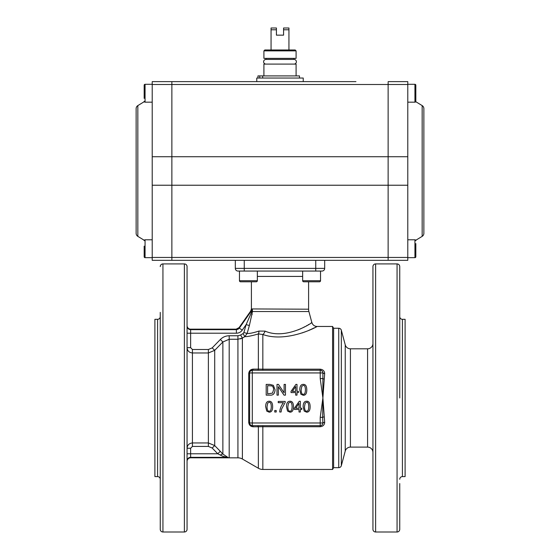 <?xml version="1.0" encoding="UTF-8"?>
<svg xmlns="http://www.w3.org/2000/svg" width="560" height="560" viewBox="0 0 560 560"><rect width="100%" height="100%" fill="white"/><g stroke="black" fill="none" stroke-linecap="round" stroke-linejoin="round"><path stroke-width="0.84" d="M388.129 259.525L388.129 257.453L388.129 259.525M152.215 257.453L152.215 260.337L171.871 260.337L171.871 84.504L171.871 156.73L152.215 156.73L152.215 257.453L388.129 257.453L388.129 156.73L388.129 257.453L407.785 257.453L407.785 260.337L171.871 260.337L171.871 156.73L407.785 156.73L407.785 257.453M388.129 82.432L388.129 84.504L388.129 82.432M152.215 156.73L152.215 84.504L171.871 84.504L171.871 81.62L355.957 81.62M208.509 81.62L212.982 81.62L208.509 81.62M407.785 81.62L388.129 81.62L407.785 81.62L407.785 84.504L388.129 84.504L388.129 156.73L388.129 84.504L171.871 84.504L171.871 81.62L204.043 81.62M212.982 81.62L256.767 81.62L256.767 78.043L303.233 78.043L303.233 81.62L347.018 81.62M422.163 236.362L422.163 105.595A3.577 3.577 0 0 1 423.871 108.64L423.871 233.317A3.577 3.577 0 0 1 422.163 236.362L415.737 240.289A0.896 0.896 0 0 1 415.828 240.681A0.896 0.896 0 0 0 414.939 239.785L414.939 257.663A0.896 0.896 0 0 0 415.828 256.767L415.828 243.565M407.785 84.504L407.785 156.73M423.871 233.317L423.871 184.394M423.871 157.563L423.871 108.64M137.837 105.595L137.837 236.362A3.577 3.577 0 0 1 136.129 233.317L136.129 108.64A3.577 3.577 0 0 1 137.837 105.595L144.263 101.668A0.896 0.896 0 0 1 144.172 101.276A0.896 0.896 0 0 0 145.061 102.172L145.061 84.301L152.215 84.301M152.215 81.62L171.871 81.62L152.215 81.62L152.215 84.504M295.19 49.98L264.81 49.98L263.914 50.876L296.086 50.876L295.19 49.98M293.853 58.38L294.049 59.423A2.338 2.338 0 0 1 296.387 61.761A2.338 2.338 0 0 1 294.049 64.099M265.951 64.099A2.338 2.338 0 0 1 263.613 61.761A2.338 2.338 0 0 1 265.951 59.423L266.147 58.38M263.914 50.876L263.914 58.38L296.086 58.38L296.086 50.876M263.914 75.901L263.914 64.099L296.086 64.099L296.086 75.901M288.939 49.98L288.939 28L283.577 28L283.577 35.147L276.423 35.147L276.423 28L271.061 28L271.061 49.98M283.577 35.147L276.423 35.147M276.423 29.785L271.061 29.785M288.939 29.785L283.577 29.785M303.233 81.62L256.767 81.62M299.481 78.043L299.481 75.901L262.689 75.901L262.689 78.043M262.689 75.901L257.943 75.901L257.943 78.043L257.943 75.901M259.756 75.901L259.756 78.043M414.939 102.172A0.896 0.896 0 0 0 415.828 101.276L415.828 85.19A0.896 0.896 0 0 0 414.939 84.301L414.939 102.172L407.785 102.172M422.163 105.595L415.737 101.668A0.896 0.896 0 0 0 415.828 101.276L415.828 95.816M415.828 88.074L415.828 85.19A0.896 0.896 0 0 0 414.939 84.301L407.785 84.301M407.785 257.663L414.939 257.663A0.896 0.896 0 0 0 415.828 256.767L415.828 253.883M144.172 246.141L144.172 256.767A0.896 0.896 0 0 0 145.061 257.663A0.896 0.896 0 0 1 144.172 256.767L144.172 253.883M137.837 236.362L144.263 240.289A0.896 0.896 0 0 0 144.172 240.681A0.896 0.896 0 0 1 145.061 239.785L152.215 239.785M144.172 88.074L144.172 85.19A0.896 0.896 0 0 1 145.061 84.301A0.896 0.896 0 0 0 144.172 85.19L144.172 98.392M227.5 457.401A3.577 3.556 24.2 0 0 226.821 457.331L228.221 457.8A3.577 2.527 -85 0 1 228.494 457.8L222.873 454.055L222.873 341.971L220.346 339.5L212.177 347.886L214.704 350.336L222.873 341.971L229.194 339.262L237.93 339.262L242.396 338.058L240.513 338.877M262.836 334.502L262.836 369.187L258.37 369.103L258.37 333.921A5.362 2.891 71.8 0 0 258.895 331.079L265.097 331.128C286.622 340.508 313.348 322.035 311.843 322.497C313.327 322.063 286.573 340.501 265.097 331.128A5.362 2.583 106.6 0 1 262.836 334.502C287.441 343.217 318.535 326.067 317.023 326.466C318.563 326.039 287.497 343.224 262.836 334.502L258.37 333.921C251.958 335.825 247.45 336.728 244.832 336.63A7588.448 6427.736 -30 0 0 242.396 338.058L240.611 335.027L237.93 335.755L237.93 457.828A8.939 8.939 0 0 1 242.396 459.025L258.37 468.251A8.939 8.939 0 0 0 262.836 469.448L262.836 426.727L320.215 426.727C322.917 426.426 324.401 425.033 324.674 422.541A1.785 0.616 2.2 0 0 322.889 423.08A1.785 0.616 2.2 0 0 322.889 423.087L322.889 423.08A2.681 2.681 0 0 1 322.105 424.872L321.951 425.019M184.38 532A2.681 2.681 0 0 0 187.061 529.319L187.061 266.595A2.681 2.681 0 0 0 184.38 263.914L184.38 532L162.939 532A2.681 2.681 0 0 1 160.258 529.319L160.258 312.368M184.38 263.914L162.939 263.914A2.681 2.681 0 0 0 160.258 266.595M238 271.061A2.681 2.681 0 0 1 236.103 270.277A2.681 2.681 0 0 0 238 271.061A2.681 2.681 0 0 1 235.319 268.38A2.681 2.681 0 0 0 238 271.061L322 271.061A2.681 2.681 0 0 0 323.897 270.277A2.681 2.681 0 0 1 322 271.061M160.258 433.699L160.258 483.553M257.474 370.258A1.785 0.959 -90 0 0 258.37 369.103L253.19 369.131A1.785 0.959 -90 0 1 252.301 370.258A2.681 2.681 0 0 0 250.404 371.042L252.301 370.258A2.681 2.681 0 0 0 249.62 372.939L249.62 422.982A2.681 2.681 0 0 0 252.301 425.663L320.215 425.663A2.681 2.681 0 0 0 322.105 424.872A2.681 2.681 0 0 1 320.215 425.663L320.215 426.727M311.206 322.91L311.843 322.497L308.903 311.521A8.939 8.939 0 0 1 308.595 309.204L251.412 308.938L251.405 281.785M298.515 329.749L298.935 329.567M299.978 329.112L301.133 328.58M302.736 327.803L304.906 326.669M306.481 325.794L306.992 325.5M308.252 324.751L308.658 324.506M252.133 313.992L251.993 314.776M308.595 281.785L308.595 309.204M160.258 316.638A2.681 2.681 0 0 1 157.577 319.319L154.896 319.319L154.896 476.595L157.577 476.595A2.681 2.681 0 0 1 160.258 479.276M212.177 347.886L208.383 349.503L192.423 349.503L190.638 347.662L190.638 333.207L236.404 333.207L236.404 329.644L190.638 329.644A3.577 3.563 0 0 1 187.061 326.081M187.061 333.207L190.638 333.207L190.638 329.161L236.145 329.161L236.404 329.644L238.049 329.245L239.323 328.125L242.235 330.169L246.127 324.618L243.873 332.535L243.04 333.592A7718.116 7718.116 0 0 0 240.611 335.027M251.902 308.966A3.577 3.486 -121.9 0 1 251.307 311.01L239.323 328.125L239.078 327.656A3.577 3.556 -27.5 0 1 236.159 329.175L190.638 329.175A3.577 3.577 0 0 1 187.061 325.591A3.577 3.563 0 0 0 190.638 329.175M220.346 455.154A3.577 1.064 -41.9 0 1 222.873 454.055L220.29 451.304L217.763 453.775L190.638 453.775L190.638 448.252L192.423 446.411L208.383 446.411L212.177 448.028L217.763 453.775L222.6 456.19L226.821 457.331L190.638 457.331A3.577 3.563 -0 0 0 187.061 460.894M237.93 335.755L229.194 335.755L229.194 457.828A8.939 8.939 0 0 1 228.774 457.821L190.638 457.8A3.577 3.563 0 0 0 187.061 461.363M251.412 308.938A3.577 3.549 -8.8 0 1 250.754 310.982L239.071 327.635L250.754 310.982L251.405 308.903M251.013 313.432L246.127 324.618L249.368 325.542L252.483 311.521A3.577 1.869 4.8 0 1 251.461 312.179L251.013 313.432M190.638 347.662L187.061 347.662C187.341 350.84 189.126 352.611 192.423 352.968L208.383 352.968L214.704 350.336L214.704 445.578L208.383 442.953L192.423 442.953C189.133 443.296 187.348 445.067 187.061 448.252L187.404 446.397M190.638 448.252L187.061 448.252M187.061 461.391A3.577 3.577 0 0 1 190.638 457.814L190.638 453.775L187.061 453.775M345.24 451.08L345.24 344.834A5.362 5.362 0 0 0 350.42 348.81L350.42 447.104A5.362 5.362 0 0 0 345.24 451.08L341.334 465.675A2.681 2.681 0 0 1 338.744 467.663L338.744 328.258L333.62 328.258L333.62 467.663L333.62 328.258L332.584 326.466L317.023 326.466L315.441 327.271M314.503 327.733L311.283 329.259M310.583 329.574L308.77 330.372M306.152 331.457L304.367 332.143M303.03 332.633L302.337 332.878M324.674 373.373A1.785 0.616 177.8 0 1 322.889 372.834L322.896 397.957L324.674 373.373C324.401 370.881 322.917 369.488 320.215 369.187L262.836 369.187L262.836 370.258M332.584 326.466L332.584 469.448L262.836 469.448M321.888 370.839L322.721 372.001M324.275 416.878A1.785 0.469 172.9 0 0 322.651 417.354L322.896 422.982A1.785 0.609 179.7 0 1 324.681 422.366L322.896 397.957L322.651 417.354L320.215 417.354L320.215 422.982L252.301 422.982L252.301 372.939L320.215 372.939L320.215 378.567L322.651 378.567A1.785 0.469 7.1 0 0 324.275 379.036M253.19 369.131C250.586 369.334 249.095 370.797 248.724 373.52A1.785 0.672 180 0 0 249.62 372.939L252.301 372.939L252.301 370.258L320.215 370.258L320.215 369.187M248.724 373.52L248.724 422.394C249.095 425.124 250.586 426.587 253.19 426.783L262.836 426.727L262.836 425.663M248.724 422.394A1.785 0.672 180 0 1 249.62 422.982A2.681 2.681 0 0 0 252.301 425.663L252.301 422.982L249.62 422.982M253.19 426.783A1.785 0.959 90 0 0 252.301 425.663M251.755 425.607L250.404 424.872M258.37 468.251L258.37 426.811A1.785 0.959 90 0 0 257.474 425.663M322.105 371.042A2.681 2.681 0 0 1 322.889 372.834A2.681 2.681 0 0 0 320.215 370.258L320.215 372.939L322.896 372.939A1.785 0.609 -179.7 0 0 324.681 373.548M212.177 448.028L214.704 445.578L220.29 451.304M187.271 349.111L187.061 347.662M258.895 331.079C253.351 332.871 249.431 333.662 247.135 333.459L244.832 336.63L243.04 333.592M249.368 325.542L247.135 333.459L243.873 332.535M308.903 311.521L252.483 311.521L252.336 309.204A3.577 3.262 -35.8 0 1 251.573 311.094L251.461 312.179M250.754 310.982L251.573 311.094M294.378 409.437L299.026 409.437L299.026 412.006L300.342 412.006L300.342 409.437L301.791 409.437L301.791 408.226L300.342 408.226L300.342 401.282L299.264 401.282L294.378 408.226L294.378 409.437M299.026 408.226L295.666 408.226L299.026 403.389L299.026 408.226M293.468 406.714C293.433 402.99 292.271 401.163 289.975 401.24C287.644 401.233 286.482 403.06 286.482 406.714L287.539 411.082L289.975 412.188C292.306 412.181 293.468 410.354 293.468 406.714M287.84 406.714L288.512 403.095L289.961 402.325C291.291 402.024 292.005 403.487 292.11 406.714C291.998 409.941 291.291 411.404 289.975 411.103C288.659 411.411 287.945 409.948 287.84 406.714M285.18 401.422L278.243 401.422L278.243 402.689L283.486 402.689C281.197 405.608 279.944 408.716 279.734 412.006L281.092 412.006L281.603 409.052L285.18 402.444L285.18 401.422M276.22 410.508L274.729 410.508L274.729 412.006L276.22 412.006L276.22 410.508M272.65 406.714C272.615 402.99 271.453 401.163 269.164 401.24C266.833 401.233 265.664 403.06 265.664 406.714L266.728 411.082L269.164 412.188C271.488 412.181 272.65 410.354 272.65 406.714M267.022 406.714L267.701 403.095L269.143 402.325C270.473 402.024 271.187 403.487 271.292 406.714C271.18 409.941 270.473 411.404 269.164 411.103C267.841 411.411 267.127 409.948 267.022 406.714M306.782 389.844C306.747 386.113 305.585 384.286 303.289 384.363C300.965 384.363 299.796 386.183 299.796 389.844L300.86 394.205L303.289 395.311C305.62 395.304 306.782 393.477 306.782 389.844M301.154 389.844L301.826 386.218L303.275 385.455C304.605 385.147 305.319 386.61 305.424 389.844C305.312 393.064 304.605 394.527 303.289 394.233C301.973 394.534 301.259 393.071 301.154 389.844M291.032 392.56L295.68 392.56L295.68 395.129L296.996 395.129L296.996 392.56L298.445 392.56L298.445 391.356L296.996 391.356L296.996 384.405L295.918 384.405L291.032 391.356L291.032 392.56M295.68 391.356L292.327 391.356L295.68 386.512L295.68 391.356M278.46 384.405L277.004 384.405L277.004 395.129L278.362 395.129L278.362 386.708L284.004 395.129L285.46 395.129L285.46 384.405L284.102 384.405L284.102 392.826L278.46 384.405M269.885 384.405L266.196 384.405L266.196 395.129L270.067 395.129C273.147 395.402 274.813 393.596 275.065 389.711L273.371 385.329L269.885 384.405M267.617 393.862L267.617 385.672L271.705 385.896C272.86 386.239 273.497 387.499 273.602 389.683L272.531 393.113L267.617 393.862M310.128 406.714C310.086 402.99 308.924 401.163 306.635 401.24C304.304 401.233 303.135 403.06 303.135 406.714L304.199 411.082L306.635 412.188C308.966 412.181 310.128 410.354 310.128 406.714M304.493 406.714L305.172 403.095L306.621 402.325C307.944 402.024 308.665 403.487 308.77 406.714C308.658 409.941 307.944 411.404 306.635 411.103C305.319 411.411 304.605 409.948 304.493 406.714M315.742 271.061L315.742 268.38L324.681 268.38A2.681 2.681 0 0 1 323.897 270.277A2.681 2.681 0 0 0 324.681 268.38L324.681 260.337M235.319 268.38L235.319 260.337L235.319 268.38L244.258 268.38L244.258 271.061M338.744 328.258A2.681 2.681 0 0 1 341.334 330.239L341.334 465.675M372.939 452.466A5.362 5.362 0 0 0 367.577 447.104L367.577 348.81A5.362 5.362 0 0 0 372.939 343.448M375.62 263.914L375.62 532A2.681 2.681 0 0 1 372.939 529.319L372.939 266.595A2.681 2.681 0 0 1 375.62 263.914L397.061 263.914L397.061 532A2.681 2.681 0 0 0 399.742 529.319L399.742 483.553M399.742 397.957L399.742 266.595A2.681 2.681 0 0 0 397.061 263.914M399.742 479.276A2.681 2.681 0 0 1 402.423 476.595L405.104 476.595L405.104 319.319L402.423 319.319A2.681 2.681 0 0 1 399.742 316.638M399.742 344.533L399.742 312.368M256.27 281.785A1.071 1.071 0 0 0 257.341 280.714L239.47 280.714A1.071 1.071 0 0 0 240.541 281.785L256.27 281.785M250.985 281.785L245.826 281.785M316.75 281.785L319.459 281.785A1.071 1.071 0 0 0 320.53 280.714L302.659 280.714A1.071 1.071 0 0 0 303.73 281.785L319.459 281.785A1.071 1.071 0 0 0 320.53 280.714L320.53 271.061M239.47 271.061L239.47 280.714A1.071 1.071 0 0 0 240.541 281.785L243.25 281.785M314.174 281.785L309.015 281.785M407.785 185.227L152.215 185.227M152.215 257.663L145.061 257.663L145.061 239.785M162.939 263.914L162.939 532M322.896 422.982L320.215 422.982L320.215 425.663M257.341 276.423L302.659 276.423M157.577 319.319L157.577 476.595M208.383 349.503L208.383 446.411M192.423 349.503L192.423 446.411M228.221 457.8L190.638 457.8M242.396 338.058L242.396 459.025M320.215 378.567L322.896 397.957L320.215 417.354M229.194 335.755C225.75 335.811 222.803 337.057 220.346 339.5M236.404 333.207A7.182 7.147 62.5 0 0 242.235 330.169M315.742 260.337L315.742 268.38L244.258 268.38L244.258 260.337M402.423 476.595L402.423 319.319M294.049 59.423L265.951 59.423M414.939 239.785L407.785 239.785M145.061 102.172L152.215 102.172M338.744 467.663L333.62 467.663L332.584 469.448M239.071 327.635L236.145 329.161M317.023 326.466C314.398 326.312 312.676 324.982 311.843 322.497M237.93 457.828L229.194 457.828M345.24 344.834L341.334 330.239M350.42 348.81L367.577 348.81M375.62 532L397.061 532M350.42 447.104L367.577 447.104M257.341 271.061L257.341 280.714M302.659 271.061L302.659 280.714"/></g></svg>
